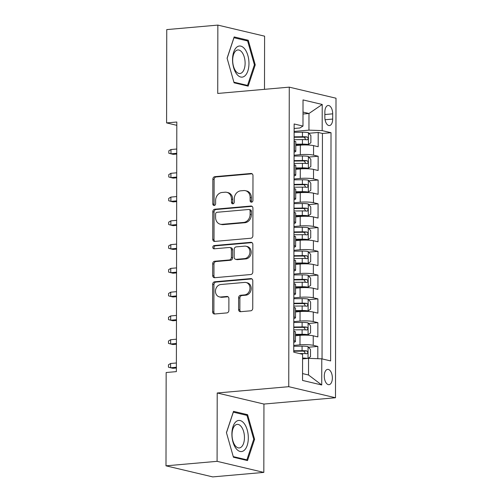 <?xml version="1.0" encoding="UTF-8"?>
<svg xmlns="http://www.w3.org/2000/svg" width="502" height="502" viewBox="0 0 502 502"><rect width="100%" height="100%" fill="white"/><g stroke="black" fill="none" stroke-linecap="round" stroke-linejoin="round"><path stroke-width="0.75" d="M251.527 202.187A1.65 1.387 -76.7 0 0 252.933 200.43L252.977 175.637A2.359 1.983 -76.7 0 0 251.515 173.516A2.359 1.983 -76.7 0 0 250.975 173.479L214.862 176.66A2.359 1.983 -76.7 0 0 212.848 179.17L212.81 203.963A1.65 1.387 -76.7 0 0 215.615 203.718L215.622 200.511A7.549 6.35 -76.7 0 1 222.053 192.473L225.065 192.21A7.549 6.35 -76.7 0 1 226.791 192.335A7.549 6.35 -76.7 0 1 231.472 199.112L231.466 202.319A1.65 1.387 -76.7 0 0 234.277 202.074L234.283 198.867A7.549 6.35 -76.7 0 1 240.715 190.835L243.721 190.565A7.549 6.35 -76.7 0 1 245.447 190.691A7.549 6.35 -76.7 0 1 250.128 197.468L250.128 200.674A1.65 1.387 -76.7 0 0 251.527 202.187M332.362 377.987A7.687 4.003 85 0 0 327.643 369.372A7.687 4.003 85 0 0 324.279 376.073A7.687 4.003 85 0 0 328.992 384.689A7.687 4.003 85 0 0 332.362 377.987M238.601 309.539A2.359 1.983 -76.7 0 0 240.063 311.66A2.359 1.983 -76.7 0 0 240.602 311.698L250.736 310.807A2.359 1.983 -76.7 0 0 252.744 308.297L252.795 280.762A2.359 1.983 -76.7 0 0 251.333 278.641A2.359 1.983 -76.7 0 0 250.793 278.604L214.68 281.785A2.359 1.983 -76.7 0 0 212.666 284.295L212.622 311.83A2.359 1.983 -76.7 0 0 214.084 313.945A2.359 1.983 -76.7 0 0 214.624 313.988L226.86 312.909A2.359 1.983 -76.7 0 0 228.868 310.399L228.893 298.615A2.359 1.983 -76.7 0 0 227.431 296.494A2.359 1.983 -76.7 0 0 226.891 296.456L220.817 296.989A6.306 5.309 -76.7 0 1 219.374 296.889A6.306 5.309 -76.7 0 1 215.515 290.369A6.306 5.309 -76.7 0 1 220.842 284.508L244.618 282.413A6.306 5.309 -76.7 0 1 246.062 282.513A6.306 5.309 -76.7 0 1 249.921 289.033A6.306 5.309 -76.7 0 1 244.593 294.9L240.634 295.245A2.359 1.983 -76.7 0 0 238.619 297.755L238.601 309.539L239.862 309.841A2.359 1.983 -76.7 0 0 240.728 311.686M217.209 392.984L217.09 461.332L165.993 465.831L212.729 476.9L263.826 472.401L263.945 404.054L335.487 397.753L288.75 386.684L217.209 392.984L263.945 404.054M264.498 89.331L264.592 36.169L217.849 25.1L217.73 93.447L289.271 87.147L288.75 386.684M217.849 25.1L166.752 29.599L166.589 122.908L176.804 125.331M165.993 465.831L166.156 372.522L176.371 371.624L176.811 122.011L166.589 122.908M250.862 238.237A2.359 1.983 -76.7 0 0 252.87 235.727L252.92 208.192A2.359 1.983 -76.7 0 0 251.458 206.071A2.359 1.983 -76.7 0 0 250.918 206.033L214.806 209.215A2.359 1.983 -76.7 0 0 212.792 211.725L212.748 239.259A2.359 1.983 -76.7 0 0 214.21 241.374A2.359 1.983 -76.7 0 0 214.749 241.412L250.862 238.237M252.857 244.474L252.807 272.009A2.359 1.983 -76.7 0 1 250.799 274.519L214.687 277.7A2.359 1.983 -76.7 0 1 214.147 277.662A2.359 1.983 -76.7 0 1 212.685 275.542L212.704 263.757A2.359 1.983 -76.7 0 1 214.712 261.247L229.358 259.961A2.359 1.983 -76.7 0 0 231.372 257.451L231.384 249.632A2.359 1.983 -76.7 0 0 229.922 247.511A2.359 1.983 -76.7 0 0 229.383 247.473L214.134 248.816A1.65 1.387 -76.7 0 1 214.141 245.553L250.856 242.315A2.359 1.983 -76.7 0 1 251.395 242.353A2.359 1.983 -76.7 0 1 252.857 244.474M317.81 358.692L317.829 346.418L308.529 347.233M293.752 345.395L299.989 344.849A9.613 1.399 0.1 0 1 313.217 345.326L313.235 335.813L317.848 336.905L317.873 322.642L308.567 323.464M293.789 321.625L300.033 321.073A9.613 1.399 0.1 0 1 313.261 321.55L313.279 312.043L317.885 313.135L317.91 298.872L308.611 299.688M293.833 297.849L300.077 297.303A9.613 1.399 0.1 0 1 313.304 297.78L313.317 288.267L317.929 289.359L317.954 275.096L308.655 275.918M293.871 274.079L300.114 273.527A9.613 1.399 0.1 0 1 313.342 274.004L313.361 264.498L317.973 265.589L317.998 251.326L308.692 252.142M293.915 250.303L300.158 249.758A9.613 1.399 0.1 0 1 313.386 250.234L313.405 240.722L318.011 241.813L318.036 227.55L308.736 228.372M293.959 226.534L300.196 225.982A9.613 1.399 0.1 0 1 313.43 226.458L313.443 216.952L318.055 218.044L318.08 203.781L308.78 204.596M293.996 202.758L300.24 202.212A9.613 1.399 0.1 0 1 313.468 202.689L313.486 193.176L318.099 194.268L318.124 180.005L308.818 180.827M294.04 178.988L300.284 178.436A9.613 1.399 0.1 0 1 313.512 178.913L313.524 169.406L318.136 170.498L318.161 156.235L313.549 155.143A9.613 1.399 -179.9 0 0 300.322 154.666L294.084 155.212M308.862 157.051L318.161 156.235M313.235 335.813A9.613 1.399 -179.9 0 0 300.008 335.336L295.465 335.738M313.279 312.043A9.613 1.399 -179.9 0 0 300.052 311.566L295.509 311.968M313.317 288.267A9.613 1.399 -179.9 0 0 300.089 287.79L295.546 288.192M313.361 264.498A9.613 1.399 -179.9 0 0 300.133 264.021L295.59 264.422M313.405 240.722A9.613 1.399 -179.9 0 0 300.171 240.245L295.634 240.646M313.443 216.952A9.613 1.399 -179.9 0 0 300.215 216.475L295.672 216.877M313.486 193.176A9.613 1.399 -179.9 0 0 300.259 192.699L295.716 193.101M313.524 169.406A9.613 1.399 -179.9 0 0 300.296 168.929L295.753 169.331M324.863 111.984L324.857 117.217A7.448 3.878 85 0 0 329.425 125.563A7.448 3.878 85 0 0 332.688 119.068L332.694 113.841A7.448 3.878 85 0 0 328.126 105.489A7.448 3.878 85 0 0 324.863 111.984M335.487 397.753L336.007 98.216L289.271 87.147M302.543 373.582L308.523 374.994L308.548 358.353L321.782 358.83L330.623 360.925L331.019 132.704L322.177 130.614L308.95 130.137L294.122 131.442M321.782 358.83L321.732 384.984L302.537 380.434L302.58 354.286L293.739 352.191L294.134 123.975L302.976 126.065L303.026 99.917L322.221 104.46L322.177 130.614M322.039 358.892L322.435 133.463L318.205 132.459L318.18 146.722L313.568 145.63A9.613 1.399 -179.9 0 0 300.34 145.153L295.797 145.555M294.084 152.119A9.613 1.399 -179.9 0 0 295.785 151.334A9.613 1.399 -179.9 0 0 294.354 150.594L294.09 150.531M295.785 151.334L295.803 141.821A9.613 1.399 -179.9 0 0 294.367 141.087L294.109 141.024M293.758 340.714L294.021 340.776A9.613 1.399 0.1 0 1 295.452 341.517A9.613 1.399 0.1 0 1 293.758 342.308M295.452 341.517L295.471 332.004A9.613 1.399 -179.9 0 0 294.034 331.27L293.777 331.207M293.802 316.944L294.059 317.007A9.613 1.399 0.1 0 1 295.496 317.741A9.613 1.399 0.1 0 1 293.795 318.532M295.496 317.741L295.515 308.234A9.613 1.399 -179.9 0 0 294.078 307.494L293.814 307.431M293.839 293.168L294.103 293.231A9.613 1.399 0.1 0 1 295.54 293.971A9.613 1.399 0.1 0 1 293.839 294.762M295.54 293.971L295.552 284.458A9.613 1.399 -179.9 0 0 294.122 283.724L293.858 283.661M293.883 269.398L294.147 269.461A9.613 1.399 0.1 0 1 295.578 270.195A9.613 1.399 0.1 0 1 293.877 270.986M295.578 270.195L295.596 260.689A9.613 1.399 -179.9 0 0 294.159 259.948L293.896 259.885M293.921 245.622L294.185 245.685A9.613 1.399 0.1 0 1 295.622 246.426A9.613 1.399 0.1 0 1 293.921 247.21M295.622 246.426L295.64 236.913A9.613 1.399 -179.9 0 0 294.203 236.178L293.94 236.116M293.965 221.853L294.228 221.915A9.613 1.399 0.1 0 1 295.665 222.65A9.613 1.399 0.1 0 1 293.965 223.44M295.665 222.65L295.678 213.143A9.613 1.399 -179.9 0 0 294.241 212.402L293.984 212.34M294.009 198.077L294.266 198.139A9.613 1.399 0.1 0 1 295.703 198.88A9.613 1.399 0.1 0 1 294.003 199.664M295.703 198.88L295.722 189.367A9.613 1.399 -179.9 0 0 294.285 188.633L294.021 188.57M294.046 174.307L294.31 174.37A9.613 1.399 0.1 0 1 295.747 175.104A9.613 1.399 0.1 0 1 294.046 175.895M295.747 175.104L295.76 165.597A9.613 1.399 -179.9 0 0 294.329 164.857L294.065 164.794M313.512 178.913L318.124 180.005M313.468 202.689L318.08 203.781M313.43 226.458L318.036 227.55M313.386 250.234L317.998 251.326M313.342 274.004L317.954 275.096M313.304 297.78L317.91 298.872M313.261 321.55L317.873 322.642M313.217 345.326L317.829 346.418M308.548 358.353L302.574 358.88M308.95 130.137L308.981 113.496L303.001 112.078M303.001 114.023L308.981 113.496L322.221 104.46M294.128 128.487L299.857 127.985L302.976 126.065M217.09 461.332L263.826 472.401M308.899 133.281L318.205 132.459M322.435 133.463L331.019 132.704M321.732 384.984L308.523 374.994M227.092 58.207L234.089 82.811L248.164 86.143L255.242 64.871L248.245 40.267L234.17 36.928L227.092 58.207M247.511 460.566L254.589 439.294L247.593 414.69L233.518 411.351L226.44 432.63L233.436 457.234L247.511 460.566M245.641 40.493L248.245 40.267M254.345 64.953L255.242 64.871M244.989 414.916L247.593 414.69M253.692 439.375L254.589 439.294M251.822 202.124A1.65 1.387 -76.7 0 1 251.389 200.976L251.395 197.769A7.549 6.35 -76.7 0 0 246.714 190.992L245.447 190.691M226.791 192.335L228.052 192.63A7.549 6.35 -76.7 0 1 232.733 199.413L232.727 202.62A1.65 1.387 -76.7 0 0 233.166 203.768M252.111 173.792L216.124 176.961A2.359 1.983 -76.7 0 0 214.116 179.471L214.072 204.264A1.65 1.387 -76.7 0 0 214.505 205.412M252.054 206.341L216.067 209.51A2.359 1.983 -76.7 0 0 214.059 212.02L214.009 239.554A2.359 1.983 -76.7 0 0 214.875 241.406M250.109 211.003A1.65 1.387 -76.7 0 0 248.703 209.491L217.008 212.283A1.65 1.387 -76.7 0 0 215.596 214.04L215.59 217.429A7.549 6.35 -76.7 0 0 220.271 224.206A7.549 6.35 -76.7 0 0 221.997 224.325L243.665 222.417A7.549 6.35 -76.7 0 0 250.103 214.385L250.109 211.003L251.37 211.304A1.65 1.387 -76.7 0 0 250.347 209.817L249.08 209.522M220.271 224.206L221.539 224.501A7.549 6.35 -76.7 0 0 223.264 224.626L221.997 224.325M251.37 211.304L251.364 214.687A7.549 6.35 -76.7 0 1 244.932 222.719L223.264 224.626M229.922 247.511L231.184 247.812A2.359 1.983 -76.7 0 1 232.646 249.933L232.633 257.746A2.359 1.983 -76.7 0 1 230.625 260.256L215.979 261.548A2.359 1.983 -76.7 0 0 213.965 264.058L213.946 275.843A2.359 1.983 -76.7 0 0 214.812 277.688M251.991 242.629L215.402 245.848A1.65 1.387 -76.7 0 0 214.467 248.791M244.556 258.618A6.306 5.309 -76.7 0 0 249.883 252.757A6.306 5.309 -76.7 0 0 246.024 246.237A6.306 5.309 -76.7 0 0 244.581 246.137L236.204 246.877A2.359 1.983 -76.7 0 0 234.189 249.387L234.177 257.2A2.359 1.983 -76.7 0 0 235.639 259.321A2.359 1.983 -76.7 0 0 236.178 259.358L244.556 258.618L245.823 258.919A6.306 5.309 -76.7 0 0 251.144 253.058A6.306 5.309 -76.7 0 0 247.285 246.538L246.024 246.237M235.639 259.321L236.906 259.622A2.359 1.983 -76.7 0 0 237.446 259.659L236.178 259.358M245.823 258.919L237.446 259.659M246.062 282.513L247.323 282.814A6.306 5.309 -76.7 0 1 251.182 289.334A6.306 5.309 -76.7 0 1 245.854 295.195L241.895 295.546A2.359 1.983 -76.7 0 0 239.887 298.056L239.862 309.841M219.374 296.889L220.642 297.19A6.306 5.309 -76.7 0 0 222.085 297.291L220.817 296.989M228.027 296.77L222.085 297.291M251.929 278.911L215.942 282.08A2.359 1.983 -76.7 0 0 213.934 284.59L213.883 312.125A2.359 1.983 -76.7 0 0 214.749 313.976M295.797 144.632L302.706 144.557A3.244 0.471 -179.9 0 1 305.687 144.771L308.347 144.532L310.876 142.756L310.889 135.622L308.366 132.647A6.369 0.922 -179.9 0 0 302.455 132.221L294.122 132.308M308.347 144.532A6.369 0.922 -179.9 0 0 302.436 144.105L295.797 144.174M294.109 139.681L302.442 139.587A6.369 0.922 0.1 0 1 307.155 139.813C308.46 139.067 308.466 138.119 307.161 136.964A6.369 0.922 -179.9 0 0 302.449 136.732L294.116 136.826M294.116 137.284L302.719 137.184A3.244 0.471 0.1 0 1 304.218 137.222L305.467 139.016M176.754 153.305L170.962 153.819L168.81 153.217L168.816 150.838L170.969 149.54L170.962 153.819L173.234 154.352L176.754 154.045M170.969 149.54L176.76 149.025M248.967 63.516A15.618 8.126 85 0 0 240.784 46.121A15.618 8.126 85 0 0 232.545 59.631A15.618 8.126 85 0 0 240.728 77.026A15.618 8.126 85 0 0 248.967 63.516M245.114 63.208A11.822 6.156 85 0 0 237.86 49.962A11.822 6.156 85 0 0 232.677 60.265A11.822 6.156 85 0 0 239.931 73.518A11.822 6.156 85 0 0 245.114 63.208M227.124 58.326L233.976 37.732L247.618 40.963L254.395 64.802L247.536 85.415L233.913 82.19M245.748 85.572L247.536 85.415M244.236 423.588A15.618 8.126 85 0 0 233.01 426.587A15.618 8.126 85 0 0 235.978 448.405A15.618 8.126 85 0 0 247.204 445.406A15.618 8.126 85 0 0 244.236 423.588M241.368 426.763A11.822 6.156 85 0 0 237.201 424.385A11.822 6.156 85 0 0 232.125 432.661A11.822 6.156 85 0 0 235.118 445.556A11.822 6.156 85 0 0 239.278 447.941A11.822 6.156 85 0 0 244.355 439.664A11.822 6.156 85 0 0 241.368 426.763M245.095 459.995L246.884 459.838L233.261 456.613M226.471 432.749L233.323 412.155L246.959 415.386L253.742 439.225L246.884 459.838M295.76 168.408L302.668 168.327A3.244 0.471 -179.9 0 1 305.643 168.54L308.303 168.308L310.832 166.526L310.845 159.398L308.322 156.423A6.369 0.922 -179.9 0 0 302.411 155.99L294.078 156.084M308.303 168.308A6.369 0.922 -179.9 0 0 302.392 167.875L295.76 167.95M294.065 163.451L302.399 163.357A6.369 0.922 0.1 0 1 307.111 163.589C308.423 162.843 308.423 161.889 307.117 160.734A6.369 0.922 -179.9 0 0 302.405 160.508L294.072 160.602M294.072 161.054L302.681 160.96A3.244 0.471 0.1 0 1 304.174 160.998L305.423 162.786M176.717 177.08L170.925 177.589L168.772 176.993L168.772 174.614L170.931 173.309L170.925 177.589L173.196 178.128L176.71 177.815M170.931 173.309L176.723 172.801M295.716 192.178L302.624 192.103A3.244 0.471 -179.9 0 1 305.605 192.316L308.259 192.078L310.794 190.302L310.807 183.167L308.284 180.193A6.369 0.922 -179.9 0 0 302.373 179.766L294.04 179.854M308.259 192.078A6.369 0.922 -179.9 0 0 302.348 191.651L295.716 191.726M294.028 187.227L302.361 187.133A6.369 0.922 0.1 0 1 307.073 187.359C308.379 186.612 308.379 185.665 307.073 184.51A6.369 0.922 -179.9 0 0 302.367 184.278L294.028 184.372M294.028 184.83L302.637 184.73A3.244 0.471 0.1 0 1 304.137 184.767L305.385 186.562M176.673 200.85L170.881 201.365L168.728 200.762L168.735 198.39L170.887 197.085L170.881 201.365L173.152 201.898L176.673 201.591M170.887 197.085L176.679 196.571M295.672 215.954L302.58 215.873A3.244 0.471 -179.9 0 1 305.561 216.086L308.222 215.854L310.751 214.072L310.763 206.943L308.241 203.969A6.369 0.922 -179.9 0 0 302.329 203.536L293.996 203.63M308.222 215.854A6.369 0.922 -179.9 0 0 302.311 215.421L295.678 215.496M293.984 210.997L302.317 210.903A6.369 0.922 0.1 0 1 307.029 211.135C308.341 210.388 308.341 209.434 307.036 208.28A6.369 0.922 -179.9 0 0 302.323 208.054L293.99 208.148M293.99 208.6L302.599 208.506A3.244 0.471 0.1 0 1 304.093 208.543L305.341 210.332M176.629 224.626L170.837 225.134L168.691 224.538L168.691 222.16L170.843 220.855L170.837 225.134L173.115 225.674L176.629 225.36M170.843 220.855L176.641 220.347M295.634 239.724L302.543 239.649A3.244 0.471 -179.9 0 1 305.523 239.862L308.178 239.623L310.713 237.848L310.725 230.713L308.197 227.739A6.369 0.922 -179.9 0 0 302.292 227.312L293.952 227.4M308.178 239.623A6.369 0.922 -179.9 0 0 302.267 239.197L295.634 239.272M293.94 234.773L302.273 234.679A6.369 0.922 0.1 0 1 306.986 234.905C308.297 234.158 308.297 233.21 306.992 232.056A6.369 0.922 -179.9 0 0 302.279 231.824L293.946 231.918M293.946 232.376L302.555 232.275A3.244 0.471 0.1 0 1 304.049 232.313L305.298 234.108M176.591 248.396L170.799 248.91L168.647 248.308L168.653 245.936L170.805 244.631L170.799 248.91L173.071 249.444L176.591 249.136M170.805 244.631L176.597 244.116M295.59 263.5L302.499 263.418A3.244 0.471 -179.9 0 1 305.48 263.632L308.14 263.399L310.669 261.617L310.682 254.489L308.159 251.515A6.369 0.922 -179.9 0 0 302.248 251.082L293.915 251.176M308.14 263.399A6.369 0.922 -179.9 0 0 302.229 262.966L295.59 263.042M293.902 258.543L302.235 258.448A6.369 0.922 0.1 0 1 306.948 258.681C308.253 257.934 308.259 256.98 306.948 255.825A6.369 0.922 -179.9 0 0 302.242 255.6L293.908 255.694M293.902 256.145L302.511 256.051A3.244 0.471 0.1 0 1 304.011 256.089L305.26 257.877M176.547 272.172L170.755 272.68L168.603 272.084L168.609 269.706L170.762 268.401L170.755 272.68L173.027 273.22L176.547 272.906M170.762 268.401L176.553 267.892M295.552 287.269L302.461 287.194A3.244 0.471 -179.9 0 1 305.436 287.408L308.096 287.169L310.625 285.393L310.638 278.259L308.115 275.284A6.369 0.922 -179.9 0 0 302.204 274.858L293.871 274.945M308.096 287.169A6.369 0.922 -179.9 0 0 302.185 286.742L295.552 286.818M293.858 282.319L302.191 282.224A6.369 0.922 0.1 0 1 306.904 282.45C308.215 281.704 308.215 280.756 306.91 279.601A6.369 0.922 -179.9 0 0 302.198 279.369L293.865 279.463M293.865 279.921L302.474 279.827A3.244 0.471 0.1 0 1 303.967 279.859L305.216 281.653M176.509 295.942L170.711 296.456L168.565 295.854L168.565 293.482L170.724 292.177L170.711 296.456L172.989 296.989L176.503 296.682M170.724 292.177L176.516 291.662M295.509 311.045L302.417 310.964A3.244 0.471 -179.9 0 1 305.398 311.177L308.052 310.945L310.587 309.163L310.6 302.035L308.077 299.06A6.369 0.922 -179.9 0 0 302.166 298.627L293.833 298.721M308.052 310.945A6.369 0.922 -179.9 0 0 302.141 310.512L295.509 310.587M293.821 306.088L302.154 306A6.369 0.922 0.1 0 1 306.86 306.226C308.172 305.48 308.172 304.526 306.866 303.371A6.369 0.922 -179.9 0 0 302.154 303.145L293.821 303.239M293.821 303.691L302.43 303.597A3.244 0.471 0.1 0 1 303.93 303.635L305.172 305.423M176.466 319.718L170.674 320.226L168.521 319.63L168.528 317.251L170.68 315.946L170.674 320.226L172.945 320.765L176.466 320.458M170.68 315.946L176.472 315.438M295.465 334.815L302.373 334.74A3.244 0.471 -179.9 0 1 305.354 334.953L308.015 334.715L310.543 332.939L310.556 325.804L308.033 322.83A6.369 0.922 -179.9 0 0 302.122 322.403L293.789 322.491M308.015 334.715A6.369 0.922 -179.9 0 0 302.104 334.288L295.465 334.363M293.777 329.864L302.11 329.77A6.369 0.922 0.1 0 1 306.822 329.996C308.134 329.249 308.134 328.302 306.829 327.147A6.369 0.922 -179.9 0 0 302.116 326.915L293.783 327.009M293.783 327.467L302.386 327.373A3.244 0.471 0.1 0 1 303.886 327.404L305.134 329.199M176.422 343.487L170.63 344.002L168.484 343.399L168.484 341.027L170.636 339.722L170.63 344.002L172.908 344.535L176.422 344.228M170.636 339.722L176.428 339.208M308.109 358.397L310.5 356.709L310.512 349.58L307.99 346.606A6.369 0.922 -179.9 0 0 302.078 346.173L293.745 346.267M305.009 358.666A3.244 0.471 -179.9 0 0 302.574 358.51M307.688 358.434A6.369 0.922 -179.9 0 0 302.574 358.058M299.562 353.571L302.066 353.546A6.369 0.922 0.1 0 1 306.778 353.772C308.09 353.025 308.09 352.071 306.785 350.917A6.369 0.922 -179.9 0 0 302.072 350.691L293.739 350.785M293.739 351.237L302.348 351.143A3.244 0.471 0.1 0 1 303.842 351.18L305.09 352.969M176.384 367.263L170.592 367.771L168.44 367.175L168.446 364.797L170.598 363.492L170.592 367.771L172.864 368.311L176.378 368.004M170.598 363.492L176.39 362.984M299.989 344.849L300.008 335.336M300.033 321.073L300.052 311.566M300.077 297.303L300.089 287.79M300.114 273.527L300.133 264.021M300.158 249.758L300.171 240.245M300.196 225.982L300.215 216.475M300.24 202.212L300.259 192.699M300.284 178.436L300.296 168.929M300.322 154.666L300.34 145.153M294.354 150.594L294.367 141.087M294.021 340.776L294.034 331.27M294.059 317.007L294.078 307.494M294.103 293.231L294.122 283.724M294.147 269.461L294.159 259.948M294.185 245.685L294.203 236.178M294.228 221.915L294.241 212.402M294.266 198.139L294.285 188.633M294.31 174.37L294.329 164.857M313.549 155.143L313.568 145.63M324.857 114.531L332.694 113.841M325.076 119.74L332.688 119.068M251.395 197.769L250.128 197.468M232.727 202.62L231.466 202.319M232.733 199.413L231.472 199.112M214.072 204.264L212.81 203.963M214.116 179.471L212.848 179.17M216.124 176.961L214.862 176.66M252.01 173.723L250.975 173.479M251.389 200.976L250.128 200.674M214.009 239.554L212.748 239.259M214.059 212.02L212.792 211.725M216.067 209.51L214.806 209.215M251.954 206.278L250.918 206.033M244.932 222.719L243.665 222.417M251.364 214.687L250.103 214.385M213.946 275.843L212.685 275.542M213.965 264.058L212.704 263.757M215.979 261.548L214.712 261.247M230.625 260.256L229.358 259.961M232.633 257.746L231.372 257.451M232.646 249.933L231.384 249.632M215.402 245.848L214.141 245.553M251.891 242.566L250.856 242.315M239.887 298.056L238.619 297.755M241.895 295.546L240.634 295.245M245.854 295.195L244.593 294.9M227.927 296.701L226.891 296.456M213.883 312.125L212.622 311.83M213.934 284.59L212.666 284.295M215.942 282.08L214.68 281.785M251.828 278.848L250.793 278.604M308.41 144.488L308.429 132.723M302.449 136.732L302.455 132.221M302.436 144.105L302.442 139.587M304.218 137.222L307.161 136.964M308.366 168.264L308.385 156.492M302.405 160.508L302.411 155.99M302.392 167.875L302.399 163.357M304.174 160.998L307.117 160.734M308.328 192.034L308.347 180.268M302.367 184.278L302.373 179.766M302.348 191.651L302.361 187.133M304.137 184.767L307.073 184.51M308.284 215.81L308.303 204.038M302.323 208.054L302.329 203.536M302.311 215.421L302.317 210.903M304.093 208.543L307.036 208.28M308.241 239.579L308.266 227.814M302.279 231.824L302.292 227.312M302.267 239.197L302.273 234.679M304.049 232.313L306.992 232.056M308.203 263.355L308.222 251.59M302.242 255.6L302.248 251.082M302.229 262.966L302.235 258.448M304.011 256.089L306.948 255.825M308.159 287.125L308.178 275.36M302.198 279.369L302.204 274.858M302.185 286.742L302.191 282.224M303.967 279.859L306.91 279.601M308.121 310.901L308.14 299.136M302.154 303.145L302.166 298.627M302.141 310.512L302.154 306M303.93 303.635L306.866 303.371M308.077 334.671L308.096 322.905M302.116 326.915L302.122 322.403M302.104 334.288L302.11 329.77M303.886 327.404L306.829 327.147M308.033 358.403L308.059 346.681M302.072 350.691L302.078 346.173M302.066 354.167L302.066 353.546M303.842 351.18L306.785 350.917"/></g></svg>
